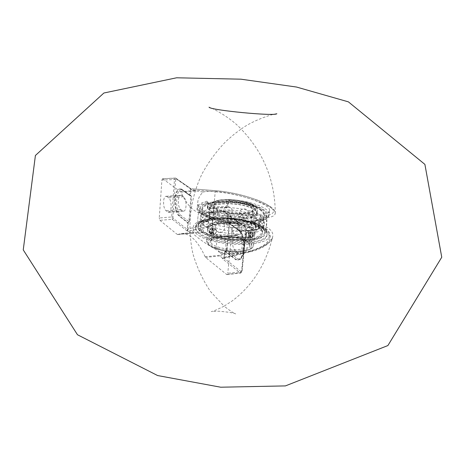 <?xml version="1.0" encoding="UTF-8"?>
<svg xmlns="http://www.w3.org/2000/svg" width="465" height="465" viewBox="0 0 465 465"><rect width="100%" height="100%" fill="white"/><g stroke="black" fill="none" stroke-linecap="round" stroke-linejoin="round"><path stroke-width="0.35" stroke-dasharray="2.33 1.74" d="M223.915 253.971C246.305 254.977 268.875 246.566 269.119 237.772C272.159 221.491 213.104 217.713 196.492 232.674L193.388 232.442L192.737 232.814C192.719 233.372 194.05 234.691 196.724 236.772C202.914 241.876 211.976 247.613 223.915 253.971L219.8 255.924L222.723 258.226L249.659 251.705C270.13 245.346 275.536 237.894 265.864 229.35C255.587 222.357 231.46 220.48 213.371 224.967L188.313 231.163L190.9 233.198L196.492 232.674M196.945 234.11C194.26 231.989 192.987 229.896 193.144 227.844C193.347 211.255 272.374 218.864 269.404 235.191C270.496 247.926 211.842 247.316 196.945 234.11M262.341 228.152C265.596 230.384 267.131 232.628 266.945 234.883C267.939 246.799 213.203 246.235 199.206 233.907C196.666 231.907 195.469 229.948 195.614 228.019C195.445 216.115 246.677 216.475 262.341 228.152M225.06 251.472L224.025 257.552L225.025 251.431L225.577 251.42L225.304 251.658L226.874 250.164L229.425 223.38L228.053 221.997L227.792 222.63L238.731 230.425L239.26 230.378C246.084 237.638 245.038 259.964 237.958 259.9L236.354 259.708L225.577 251.42L226.653 250.437L237.313 258.604L235.825 259.766L237.429 259.952C244.503 260.022 245.549 237.691 238.731 230.425M228.053 221.997L228.193 215.626L253.966 217.765L253.413 215.458L226.949 213.296L226.56 213.563L228.141 215.045L227.821 222.648M226.874 250.164L229.216 223.537L228.315 222.584L239.76 230.501L228.838 222.729L229.216 223.537L240.033 231.245L239.76 230.501M229.425 223.38L226.6 250.315L225.025 251.431L223.845 257.866L224.252 257.244L250.525 250.838L252.815 234.808L253.966 217.765C267.683 218.579 274.792 217.108 275.274 213.342C274.629 210.837 273.856 209.285 272.961 208.692C273.251 208.053 261.83 201.171 254.471 199.003C241.719 194.614 228.96 191.847 216.19 190.691L216.434 190.778C234.104 192.202 257.988 198.863 268.415 205.46C278.413 212.894 273.414 216.225 253.413 215.458M224.025 257.552L223.863 258.104L241.329 271.81L241.928 271.229L240.748 273.036L240.312 272.885L222.2 258.616L224.107 257.691M222.2 258.616L222.944 258.401M228.141 215.045L227.978 215.748M226.56 213.563L227.937 215.022L245.822 227.507L244.991 226.589L245.805 229.309L241.504 271.723L227.78 273.292L227.042 274.612L226.612 274.46L205.588 257.407L205.158 256.779L221.049 255.128M225.089 251.495L235.825 259.766M181.955 189.865C176.032 188.052 174.532 208.227 180.031 214.72L188.895 221.509L190.935 196.265L181.955 189.865L181.612 189.133L180.641 189.028L189.697 195.48L190.452 195.207L191.568 196.428L189.528 221.578L188.145 223.084L178.589 215.673L179.077 215.632C173.521 209.145 174.456 188.732 180.374 188.935L181.129 188.993L191.568 196.428M189.697 195.48L190.592 189.598L191.22 189.784L190.388 195.213M187.407 231.018L188.075 229.466L188.063 228.931L187.43 228.885L187.523 222.555M188.075 229.466L187.471 229.547L187.43 228.885M189.528 221.578L188.895 221.509L188.04 222.532L188.209 223.078M188.313 231.163L187.128 230.977L187.471 229.547L173.218 218.37L172.312 219.306L171.684 216.969L172.899 217.202L173.218 218.37M161.907 180.048L162.547 178.717L175.398 178.043L176.183 178.886L175.724 179.507L161.907 180.048L159.251 217.975L171.684 216.969L174.491 179.287L175.148 177.961L190.871 188.633L191.22 189.784L215.208 191.772L212.435 222.869L213.371 224.967M190.534 188.598L191.318 189.342M190.76 188.639L175.869 178.171L162.547 178.717M181.92 195.62L180.85 195.271C177.479 195.149 177.473 207.448 180.833 209.61L183.512 211.162C186.901 211.302 186.883 198.828 183.477 196.753L181.92 195.62L167.069 196.654L168.597 197.799C171.928 199.898 171.974 212.47 168.667 212.319L166.052 210.75C162.773 208.564 162.744 196.172 166.028 196.3L167.069 196.654M180.031 214.72L179.077 215.632L188.04 222.532L187.546 222.572M188.145 223.084L188.063 228.931L212.435 222.869C238.882 215.946 276.129 223.996 272.641 236.912L272.63 236.958C265.939 264.318 252.483 285.626 232.262 300.89L224.089 306.162C230.442 311.068 234.302 313.648 235.668 313.91C234.238 312.98 228.594 312.073 218.742 311.195L211.244 311.556C212.633 311.562 216.911 309.76 224.089 306.162L210.517 291.532C202.897 280.232 197.044 267.695 192.963 253.919C186.628 225.019 190.72 197.224 202.281 173.399C208.797 161.617 216.731 150.904 226.077 141.255L234.558 133.897L241.137 129.084C230.059 116.93 210.558 107.136 209.035 107.194M180.641 189.028L179.885 188.97C173.974 188.767 173.038 209.18 178.589 215.673M206.844 201.2L208.14 202.67L207.483 208.308L208.256 209.145L207.675 207.977L207.384 208.157L208.256 209.145C213.441 208.006 219.515 207.53 226.472 207.721L227.385 206.768L226.391 206.53L226.682 207.872L227.774 207.03L227.385 206.768L227.879 201.508L229.106 200.752C257.941 201.671 280.819 215.789 260.051 221.491L260.917 220.829L259.284 223.107L258.842 228.263L257.872 229.28L258.964 228.449L258.406 227.966L257.872 229.28C252.687 230.599 246.363 231.175 238.917 231.018L238.121 230.152L239.196 230.413L238.981 231.076L238.097 230.657L237.702 229.85L238.121 230.152L238.673 224.566L238.231 223.717L237.545 223.456C205.513 222.34 185.587 207.012 207.471 202.362L206.844 201.2C200.874 202.757 197.689 204.949 197.3 207.779C198.352 214.255 209.035 219.044 229.35 222.136L237.766 222.84L237.592 223.514L236.673 222.845L237.784 223.938L237.702 229.85M208.605 202.949L207.471 202.362L208.744 203.554L207.762 202.362L207.384 208.157L208.076 209.227M237.784 223.938L238.673 224.566L239.754 224.607L239.231 223.438L237.766 222.84M228.699 202.06L226.885 201.275L229.082 199.561L229.106 200.752L229.913 201.293L228.699 202.06L227.774 207.03M259.15 220.892L260.051 221.491L259.423 222.741L258.511 222.125L259.15 220.892C264.364 219.201 266.771 217.016 266.375 214.336C265.602 208.361 247.787 202.165 229.913 201.293M226.682 207.872C219.713 207.669 213.638 208.14 208.465 209.291M207.861 208.576L208.744 203.554M208.25 202.909C203.717 204.152 200.996 205.838 200.095 207.954C197.003 213.964 215.876 221.927 236.673 222.845M201.775 231.756C214.109 242.509 261.969 243.875 264.248 233.726C271.205 218.782 194.643 211.372 198.474 227.356L201.775 231.756M258.406 227.966L258.511 222.125M238.685 230.849C246.142 231.024 252.46 230.442 257.633 229.117M203.031 192.074C219.317 187.825 271.711 202.397 269.578 210.785C269.665 215.568 250.676 215.818 230.419 210.901L218.87 212.418C204.769 213.493 197.735 210.017 197.782 201.996C198.142 198.508 199.892 195.195 203.031 192.074L194.387 190.621L191.743 188.778L216.434 190.778M226.949 213.296L223.956 211.209L230.419 210.901M226.426 213.644L244.991 226.589L231.093 227.833L209.546 212.36L223.956 211.209M187.128 230.977L172.312 219.306L159.873 220.323L159.251 217.975M159.873 220.323L177.258 234.43L190.9 233.198M192.958 233.128L177.258 234.43M177.682 234.511L181.35 233.529C189.859 233.093 197.794 240.847 205.158 256.779M231.093 227.833L231.901 230.576L227.78 273.292M162.797 178.798L180.955 192.103C187.453 206.541 195.242 213.708 204.309 213.586L209.546 212.36M219.538 252.489C215.58 249.804 215.522 236.516 219.486 236.54L220.974 237.028L222.869 238.446C226.891 241.027 226.984 254.529 222.991 254.489L221.416 253.954L219.538 252.489L235.505 250.856L237.423 252.303L239.033 252.826C243.114 252.85 243.056 239.469 238.946 236.923L237.011 235.523L235.493 235.04C231.436 235.034 231.46 248.205 235.505 250.856M249.659 251.705L250.077 251.832L250.525 250.838C263.574 247.467 270.938 242.84 272.63 236.958M222.334 258.528L222.723 258.226M276.826 113.722C275.414 113.361 254.343 119.249 241.137 129.084C263.649 152.567 275.036 180.653 275.292 213.33C276.082 205.867 240.207 193.364 215.208 191.772L216.19 190.691L191.743 188.778M210.965 225.182L209.215 223.502L208.535 222.101L208.477 221.282L209.634 219.201C215.109 213.377 243.794 214.987 252.675 221.561L254.867 223.555L255.605 225.821C256.192 233.506 220.439 233.099 210.965 225.182M211.494 219.259C219.643 225.932 249.757 227.786 255.041 221.991L256.221 219.962C256.331 218.562 255.349 217.161 253.274 215.76C243.044 208.227 208.756 207.849 208.988 215.411L209.762 217.632L211.494 219.259M248.014 232.111C249.374 234.668 249.362 236.708 247.979 238.237L247.403 238.051L245.968 234.029L247.386 231.93L248.014 232.111M213.098 232.634L214.877 228.838L215.551 228.786C217.027 231.436 216.417 233.459 213.726 234.854L213.098 232.634M251.617 231.773L250.99 231.593C249.182 233.151 249.188 235.191 251.001 237.702L251.582 237.894C253.018 236.359 253.03 234.325 251.617 231.773M210.912 233.744C213.208 231.64 213.609 229.646 212.104 227.757L211.441 227.809C209.523 230.024 209.14 232.023 210.285 233.814L210.912 233.744M259.72 215.219L262.772 217.957L263.696 220.829C264.562 230.803 217.039 230.169 204.693 219.829C202.432 218.131 201.362 216.469 201.49 214.836L202.943 212.191C210.058 204.612 247.799 206.693 259.72 215.219M260.319 209.529C263.132 211.372 264.463 213.214 264.318 215.057C264.916 227.711 198.974 221.363 201.979 209.052C201.734 199.247 246.665 199.799 260.319 209.529C263.132 211.372 264.463 213.208 264.318 215.051C264.916 227.711 198.974 221.363 201.979 209.052C201.734 199.247 246.665 199.799 260.324 209.529M262.115 209.384C264.626 211.017 266.044 212.668 266.369 214.336L265.916 216.737L263.672 218.905L259.732 220.706L254.274 222.032L247.601 222.805L240.074 222.968L232.14 222.503L224.264 221.445L216.911 219.852L210.506 217.818L205.402 215.475L201.874 212.953L200.09 210.401L200.101 207.954C202.711 198.282 248.112 199.491 262.115 209.384M260.29 226.484C263.829 228.919 265.149 231.326 264.254 233.715C261.295 246.2 199.003 240.202 198.479 227.379C194.969 215.591 245.131 215.15 260.29 226.484M249.176 227.949C247.153 226.583 251.28 226.211 249.176 227.949M258.511 226.647C261.295 228.559 262.609 230.483 262.452 232.413C262.969 245.671 197.456 239.365 200.502 226.449C200.299 216.173 244.979 216.516 258.511 226.647C261.295 228.559 262.609 230.483 262.452 232.413C262.969 245.671 197.456 239.365 200.502 226.449C200.299 216.173 244.979 216.516 258.511 226.647M259.11 221.003C245.537 211 200.775 210.587 200.99 220.712L202.054 223.752L204.176 225.775C214.667 234.686 254.343 237.197 261.435 229.466L263.068 226.688C263.219 224.787 261.9 222.892 259.11 221.003M251.891 229.117C253.954 230.564 254.925 232.012 254.808 233.459C255.145 243.584 205.542 238.812 207.803 228.931C207.599 221.096 241.736 221.352 251.891 229.117M252.059 229.106C254.14 230.559 255.116 232.018 255 233.482C255.343 243.689 205.327 238.876 207.611 228.919C207.402 221.015 241.817 221.27 252.059 229.106M252.036 227.699C254.099 229.14 255.076 230.582 254.954 232.023C255.297 242.114 205.669 237.336 207.931 227.495C207.721 219.689 241.876 219.957 252.036 227.699M258.174 226.676L262.016 231.326C261.65 234.436 258.273 236.912 251.879 238.748C236.871 241.649 213.156 238.045 204.03 231.553L200.874 226.821C201.839 223.793 205.559 221.462 212.028 219.829C226.705 217.353 248.45 220.55 258.174 226.676M258.488 226.827C261.278 228.739 262.591 230.663 262.429 232.599C262.952 245.863 197.445 239.556 200.485 226.629C200.287 216.353 244.962 216.696 258.488 226.827M252.187 227.85C254.268 229.303 255.25 230.762 255.134 232.215C255.477 242.393 205.443 237.574 207.721 227.652C207.512 219.776 241.94 220.044 252.187 227.85M260.342 209.349C263.155 211.186 264.486 213.028 264.335 214.871C264.94 227.519 198.991 221.171 201.996 208.866C201.752 199.067 246.683 199.619 260.342 209.349M254.099 209.384C256.203 210.779 257.203 212.168 257.087 213.551C257.5 223.235 207.111 218.381 209.36 208.959C209.116 201.467 243.747 201.909 254.099 209.384M259.987 209.558L263.876 214.01C263.527 216.981 260.144 219.323 253.721 221.049C238.644 223.735 214.76 220.178 205.553 213.941L202.362 209.407C203.315 206.524 207.041 204.315 213.545 202.792C228.292 200.508 250.176 203.664 259.987 209.558M253.913 209.57C256 210.953 256.988 212.331 256.878 213.702C257.279 223.31 207.314 218.498 209.541 209.145C209.297 201.711 243.648 202.147 253.913 209.57M254.064 208.128C256.151 209.506 257.139 210.878 257.029 212.249C257.436 221.817 207.442 217.004 209.669 207.686C209.419 200.287 243.788 200.735 254.064 208.128M254.233 208.117C256.337 209.506 257.337 210.889 257.226 212.273C257.639 221.915 207.227 217.062 209.471 207.675C209.221 200.212 243.869 200.659 254.233 208.117M248.391 237.272L246.886 237.51L246.409 236.714L246.031 234.842L246.444 232.849C248.275 232.215 248.926 233.692 248.391 237.272M248.862 237.539C249.589 234.662 249.106 232.791 247.427 231.925L246.281 233.506L246.351 236.098L247.148 237.801L248.019 238.237L248.862 237.539M252.489 237.191C253.222 234.319 252.739 232.454 251.048 231.587C249.292 233.872 249.49 235.97 251.646 237.888L252.489 237.191M248.752 232.872L249.972 232.454L250.92 234.482L250.641 236.923L249.42 237.33L248.479 235.307L248.752 232.872L250.397 232.721L250.124 235.151L251.065 237.173L252.292 236.766L252.571 234.325L251.617 232.302L250.397 232.721M251.617 232.302L249.972 232.454M252.571 234.325L250.92 234.482M252.292 236.766L250.641 236.923M251.065 237.173L249.42 237.33M250.124 235.151L248.479 235.307M215.522 229.187L216.231 229.896L216.312 231.529L214.906 234.314C212.377 236.243 213.255 228.914 215.522 229.187M215.301 228.722C212.848 230.361 212.278 232.39 213.598 234.819L214.842 234.331L216.004 232.233L216.19 229.838L215.301 228.722M211.837 227.687C209.378 229.315 208.814 231.343 210.139 233.773C212.674 232.331 213.284 230.315 211.964 227.716L211.837 227.687M211.982 233.744L211.18 232.349L211.825 229.82L213.272 228.693L214.069 230.088L213.429 232.61L211.982 233.744L210.413 233.273L211.86 232.14L212.499 229.617L211.703 228.222L210.25 229.344L209.605 231.878L210.413 233.273M209.605 231.878L211.18 232.349M210.25 229.344L211.825 229.82M211.703 228.222L213.272 228.693M212.499 229.617L214.069 230.088M211.86 232.14L213.429 232.61M228.117 221.991L228.315 222.584L227.792 222.63M241.928 271.229L246.229 228.867L245.822 227.507M189.726 195.498L190.452 195.207M176.183 178.886L190.731 189.04L190.592 189.598M237.313 258.604C244.724 261.818 247.095 238.9 240.033 231.245M226.885 201.275L226.391 206.53C219.248 206.326 213.005 206.809 207.675 207.977L208.14 202.67M260.917 220.829C266.079 219.253 268.822 217.213 269.154 214.696C270.293 207.925 249.699 200.421 229.082 199.561M239.748 224.828L239.196 230.413C246.863 230.582 253.361 229.989 258.697 228.635L259.284 223.107M226.612 274.46L240.312 272.885L241.329 271.81M246.229 228.867L245.805 229.309L231.901 230.576M175.724 179.507L172.899 217.202M200.258 231.89L210.244 236.842C219.654 239.562 229.826 241.097 240.748 241.451C250.972 240.951 258.633 239.318 263.719 236.546L266.125 231.628L261.714 226.356C253.14 221.259 237.993 217.841 222.863 217.498C213.173 217.853 205.594 219.288 200.113 221.793L196.73 226.513L200.258 231.89M199.287 232.901C196.747 230.907 195.55 228.949 195.695 227.025C195.852 211.552 269.851 218.678 267.055 233.895C268.049 245.776 213.296 245.206 199.287 232.901M225.17 211.011L209.058 212.296M180.955 192.103L196.433 191.057M219.8 255.924L205.588 257.407M194.387 190.621L180.56 191.551M183.477 196.753L168.597 197.799M237.011 235.523L220.974 237.028M238.946 236.923L222.869 238.446M182.385 210.779L167.569 211.93M180.833 209.61L166.052 210.75M237.423 252.303L221.416 253.954M254.274 206.082C243.991 198.724 209.599 198.259 209.849 205.617C207.628 214.877 257.662 219.695 257.244 210.18C257.354 208.82 256.366 207.454 254.274 206.082M250.647 206.367L253.059 209.715C253.373 217.544 212.249 213.586 214.051 205.96C213.813 199.904 242.23 200.293 250.647 206.367M251.757 205.205C246.008 202.165 238.225 200.444 228.414 200.06C222.59 200.235 218.073 201.025 214.871 202.426C212.848 204.112 212.964 205.983 215.219 208.047C220.887 211.226 228.856 213.022 239.138 213.423C245.154 213.203 249.699 212.348 252.768 210.86C254.547 209.111 254.21 207.227 251.757 205.205M253.39 205.077C257.79 208.349 256.023 211.621 248.641 213.325C237.627 215.208 220.329 212.656 213.511 208.181C209.448 204.821 211.79 201.659 219.189 200.119C230.024 198.45 246.247 200.787 253.39 205.077M247.095 241.091C238.841 234.511 210.744 234.383 210.918 241.027C209.064 249.42 249.659 253.326 249.438 244.741L247.095 241.091M250.687 240.742C252.733 242.224 253.698 243.712 253.576 245.206C253.873 255.64 204.49 250.879 206.768 240.701C206.588 232.622 240.597 232.767 250.687 240.742M249.589 241.893C243.428 238.307 235.063 236.336 224.514 235.993C218.236 236.272 213.359 237.272 209.878 238.998C207.669 241.05 207.768 243.311 210.157 245.764C216.225 249.536 224.81 251.606 235.912 251.966C242.41 251.623 247.316 250.53 250.635 248.699C252.571 246.56 252.222 244.294 249.589 241.893M247.973 242.056C251.815 245.584 250.339 248.38 243.55 250.432C233.57 252.437 217.986 250.048 211.848 245.601C208.39 242.009 210.116 239.266 217.027 237.382C226.862 235.569 241.568 237.778 247.973 242.056M269.119 237.772L269.404 235.191M192.731 232.814L193.144 227.844M227.763 222.532L227.879 215.045L227.083 213.877L245.497 226.717L246.357 229.065L242.05 271.438L240.748 273.036L227.042 274.612M181.612 189.133L190.685 195.585L189.836 195.521M239.882 230.611C247.427 238.464 244.578 261.161 237.958 259.9L237.429 259.952M179.885 188.97L181.344 189.011M237.29 223.061L238.231 223.717L237.592 223.514C213.662 223.136 193.963 212.121 197.3 207.779L197.782 201.996M269.578 210.785L269.154 214.696C269.183 217.161 266.276 219.434 260.435 221.509L259.551 222.921L258.964 228.449L258.22 229.309C252.925 230.652 246.514 231.245 238.981 231.076L238.097 230.657M198.479 227.379C197.166 220.753 197.706 214.278 200.101 207.954C197.712 214.249 197.172 220.701 198.462 227.309M264.23 233.779L266.393 226.385L266.375 214.336M195.614 228.019L195.695 227.025C194.44 222.822 207.716 216.37 226.449 217.515L241.881 219.242C245.735 219.73 252.222 221.962 261.336 225.932C266.986 230.181 267.131 232.262 267.055 233.895L266.945 234.883M209.209 212.255L224.426 211.04M204.309 213.586L218.87 212.418M177.572 234.54L192.086 233.227M181.35 233.529L193.388 232.442M222.956 258.395L250.077 251.832C266.579 248.362 273.333 238.812 272.641 236.912M183.512 211.162L168.667 212.319M180.85 195.271L166.028 196.3M235.493 235.04L219.486 236.54M239.033 252.826L222.991 254.489M209.634 219.201L209.762 217.632M254.867 223.555L255.041 221.991M256.221 219.962L257.244 210.18C256.831 207.657 255.721 205.995 253.902 205.205C250.164 201.897 231.837 197.939 219.079 200.043C207.733 202.984 211.284 204.019 209.849 205.617L208.988 215.411M253.059 209.715L252.507 210.61L249.885 211.982C246.648 212.918 241.945 213.348 235.79 213.266C227.984 212.505 221.636 211.011 216.748 208.797L214.435 206.954L214.051 205.96L210.918 241.027L211.447 239.981C212.598 238.621 216.132 237.563 222.043 236.813C232.773 236.499 241.23 238.196 247.421 241.91C249.205 243.567 249.874 244.509 249.438 244.741L253.059 209.715M208.477 221.282L206.768 240.701L208.512 244.683L212.807 247.583C216.754 249.345 222.229 250.728 229.233 251.739C236.296 252.106 241.951 251.809 246.2 250.85L251.112 248.787C252.745 247.438 253.57 246.247 253.576 245.206L255.605 225.821M210.285 233.814L213.726 234.854M212.104 227.757L215.551 228.786M250.99 231.593L247.386 231.93M251.582 237.894L247.979 238.237M201.996 208.866L201.49 214.836M264.335 214.871L263.696 220.829M264.254 233.715C266.805 227.455 267.514 220.997 266.369 214.336M249.536 228.245C252.361 226.019 246.357 226.565 249.536 228.245M200.99 220.712L200.485 226.629M263.068 226.688L262.429 232.599M262.772 217.957C264.492 220.125 264.823 222.956 263.765 226.449L261.435 229.466M202.054 223.752C199.287 222.049 199.747 214.249 202.943 212.191M228.199 216.237C234.209 215.789 233.418 206.222 227.414 206.768C221.404 207.216 222.194 216.783 228.199 216.237M205.78 221.677C211.93 221.206 211.104 211.424 204.96 211.994C198.805 212.464 199.636 222.253 205.78 221.677M220.427 232.512C226.751 231.989 225.833 221.927 219.521 222.555C213.197 223.084 214.115 233.139 220.427 232.512M252.774 233.401C259.052 232.86 258.116 222.869 251.844 223.508C245.561 224.049 246.502 234.035 252.774 233.401M256.622 223.183C262.708 222.694 261.859 213.011 255.779 213.598C249.688 214.086 250.542 223.764 256.622 223.183M259.923 228.902C266.114 228.385 265.213 218.544 259.034 219.16C252.844 219.678 253.751 229.518 259.923 228.902M237.592 234.819C243.927 234.279 242.986 224.2 236.662 224.845C230.326 225.386 231.268 235.464 237.592 234.819M208.268 227.437C214.522 226.937 213.65 216.992 207.407 217.591C201.147 218.091 202.025 228.036 208.268 227.437M213.493 217.451C219.55 216.998 218.753 207.361 212.697 207.907C206.64 208.361 207.437 218.004 213.493 217.451M244.514 218.399C250.536 217.934 249.728 208.355 243.712 208.913C237.691 209.378 238.504 218.957 244.514 218.399M207.931 227.495L207.803 228.931M254.954 232.023L254.808 233.459M207.721 227.652L207.611 228.919M255.134 232.215L255 233.482M209.669 207.686L209.541 209.145M257.029 212.249L256.878 213.702M209.471 207.675L209.36 208.959M257.226 212.273L257.087 213.551M246.886 237.51L247.148 237.801M246.444 232.849L246.648 232.517M248.019 238.237L251.646 237.888M247.427 231.925L251.048 231.587M216.231 229.896L216.109 229.53M214.906 234.314L214.597 234.546M215.423 228.751L211.964 227.716M213.598 234.819L210.139 233.773"/><path stroke-width="0.7" d="M348.39 101.852L296.519 87.042L240.934 79.184L176.63 77.789L103.893 93.006L35.41 155.473L23.25 249.897L77.486 334.753L157.612 375.546L220.701 387.211L285.429 385.904L387.886 345.559L441.75 257.244L424.894 164.383L348.39 101.852M209.035 107.194L209.035 107.194C210.133 110.205 275.088 116.471 276.826 113.722"/></g></svg>
